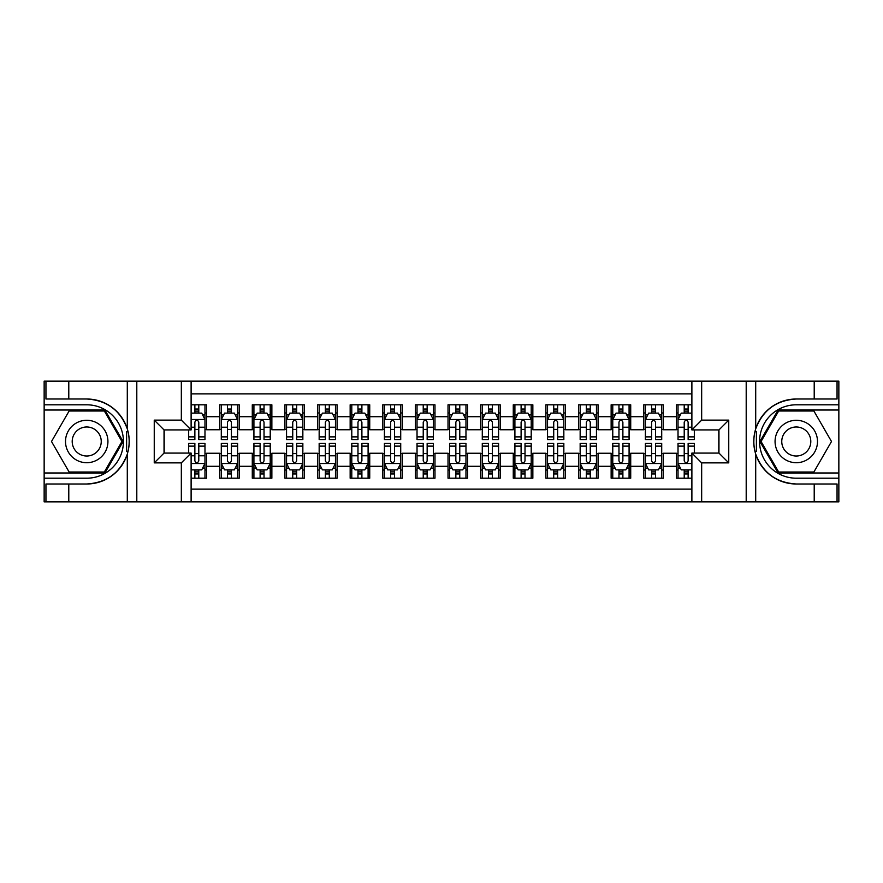 <?xml version="1.0" encoding="UTF-8"?>
<svg xmlns="http://www.w3.org/2000/svg" width="883" height="883" viewBox="0 0 883 883"><rect width="100%" height="100%" fill="white"/><g stroke="black" fill="none" stroke-linecap="round" stroke-linejoin="round"><path stroke-width="1.32" d="M191.114 501.853L691.886 501.853L691.886 453.078L718.961 453.078L718.961 429.922L691.886 429.922L691.886 381.147L191.114 381.147L191.114 429.922L164.039 429.922L164.039 453.078L191.114 453.078L191.114 501.853L68.786 501.853L68.786 483.994L86.722 483.994A42.494 42.494 0 0 0 127.295 454.116C129.79 445.716 129.79 437.306 127.295 428.884A42.494 42.494 0 0 0 86.722 399.006L68.786 399.006L68.786 381.147L44.15 381.147L44.15 472.979L104.9 472.979L123.079 441.5L104.9 410.021L44.15 410.021M691.886 404.8L676.389 404.8L676.389 416.71L663.343 416.71L663.343 429.756L676.389 429.756L676.389 416.71M663.343 416.71L663.343 404.8L643.762 404.8L643.762 416.71L630.716 416.71L630.716 429.756L643.762 429.756L643.762 416.71M630.716 416.71L630.716 404.8L611.135 404.8L611.135 416.71L598.089 416.71L598.089 429.756L611.135 429.756L611.135 416.71M598.089 416.71L598.089 404.8L578.52 404.8L578.52 416.71L565.473 416.71L565.473 429.756L578.52 429.756L578.52 416.71M565.473 416.71L565.473 404.8L545.893 404.8L545.893 416.71L532.846 416.71L532.846 429.756L545.893 429.756L545.893 416.71M532.846 416.71L532.846 404.8L513.266 404.8L513.266 416.71L500.219 416.71L500.219 429.756L513.266 429.756L513.266 416.71M500.219 416.71L500.219 404.8L480.65 404.8L480.65 416.71L467.604 416.71L467.604 429.756L480.65 429.756L480.65 416.71M467.604 416.71L467.604 404.8L448.023 404.8L448.023 416.71L434.977 416.71L434.977 429.756L448.023 429.756L448.023 416.71M434.977 416.71L434.977 404.8L415.396 404.8L415.396 416.71L402.35 416.71L402.35 429.756L415.396 429.756L415.396 416.71M402.35 416.71L402.35 404.8L382.781 404.8L382.781 416.71L369.734 416.71L369.734 429.756L382.781 429.756L382.781 416.71M369.734 416.71L369.734 404.8L350.154 404.8L350.154 416.71L337.107 416.71L337.107 429.756L350.154 429.756L350.154 416.71M337.107 416.71L337.107 404.8L317.527 404.8L317.527 416.71L304.48 416.71L304.48 429.756L317.527 429.756L317.527 416.71M304.48 416.71L304.48 404.8L284.911 404.8L284.911 416.71L271.865 416.71L271.865 429.756L284.911 429.756L284.911 416.71M271.865 416.71L271.865 404.8L252.284 404.8L252.284 416.71L239.238 416.71L239.238 429.756L252.284 429.756L252.284 416.71M239.238 416.71L239.238 404.8L219.657 404.8L219.657 429.756L206.611 429.756L206.611 404.8L191.114 404.8M191.114 478.2L206.611 478.2L206.611 453.244L219.657 453.244L219.657 478.2L239.238 478.2L239.238 453.244L252.284 453.244L252.284 466.29L239.238 466.29M252.284 466.29L252.284 478.2L271.865 478.2L271.865 453.244L284.911 453.244L284.911 466.29L271.865 466.29M284.911 466.29L284.911 478.2L304.48 478.2L304.48 453.244L317.527 453.244L317.527 466.29L304.48 466.29M317.527 466.29L317.527 478.2L337.107 478.2L337.107 453.244L350.154 453.244L350.154 466.29L337.107 466.29M350.154 466.29L350.154 478.2L369.734 478.2L369.734 453.244L382.781 453.244L382.781 466.29L369.734 466.29M382.781 466.29L382.781 478.2L402.35 478.2L402.35 453.244L415.396 453.244L415.396 466.29L402.35 466.29M415.396 466.29L415.396 478.2L434.977 478.2L434.977 453.244L448.023 453.244L448.023 466.29L434.977 466.29M448.023 466.29L448.023 478.2L467.604 478.2L467.604 453.244L480.65 453.244L480.65 466.29L467.604 466.29M480.65 466.29L480.65 478.2L500.219 478.2L500.219 453.244L513.266 453.244L513.266 466.29L500.219 466.29M513.266 466.29L513.266 478.2L532.846 478.2L532.846 453.244L545.893 453.244L545.893 466.29L532.846 466.29M545.893 466.29L545.893 478.2L565.473 478.2L565.473 453.244L578.52 453.244L578.52 466.29L565.473 466.29M578.52 466.29L578.52 478.2L598.089 478.2L598.089 453.244L611.135 453.244L611.135 466.29L598.089 466.29M611.135 466.29L611.135 478.2L630.716 478.2L630.716 453.244L643.762 453.244L643.762 466.29L630.716 466.29M643.762 466.29L643.762 478.2L663.343 478.2L663.343 453.244L676.389 453.244L676.389 466.29L663.343 466.29M691.886 393.873L191.114 393.873M191.114 489.127L691.886 489.127M676.389 466.29L676.389 478.2L691.886 478.2M164.205 429.922L164.205 453.078M718.795 453.078L718.795 429.922M194.867 412.957L198.785 412.957M204.977 412.957L206.611 412.957M194.867 429.425L198.785 429.425M204.977 429.425L206.611 429.425M194.867 453.575L198.785 453.575M204.977 453.575L206.611 453.575M194.867 470.043L198.785 470.043M204.977 470.043L206.611 470.043M219.657 429.425L221.291 429.425M227.494 429.425L231.412 429.425M237.604 429.425L239.238 429.425M219.657 412.957L221.291 412.957M227.494 412.957L231.412 412.957M237.604 412.957L239.238 412.957M219.657 453.575L221.291 453.575M227.494 453.575L231.412 453.575M237.604 453.575L239.238 453.575M219.657 470.043L221.291 470.043M227.494 470.043L231.412 470.043M237.604 470.043L239.238 470.043M252.284 453.575L253.918 453.575M260.121 453.575L264.028 453.575M270.231 453.575L271.865 453.575M252.284 470.043L253.918 470.043M260.121 470.043L264.028 470.043M270.231 470.043L271.865 470.043M252.284 412.957L253.918 412.957M260.121 412.957L264.028 412.957M270.231 412.957L271.865 412.957M252.284 429.425L253.918 429.425M260.121 429.425L264.028 429.425M270.231 429.425L271.865 429.425M284.911 453.575L286.545 453.575M292.737 453.575L296.655 453.575M302.847 453.575L304.48 453.575M284.911 470.043L286.545 470.043M292.737 470.043L296.655 470.043M302.847 470.043L304.48 470.043M284.911 412.957L286.545 412.957M292.737 412.957L296.655 412.957M302.847 412.957L304.48 412.957M284.911 429.425L286.545 429.425M292.737 429.425L296.655 429.425M302.847 429.425L304.48 429.425M317.527 453.575L319.16 453.575M325.363 453.575L329.282 453.575M335.474 453.575L337.107 453.575M317.527 470.043L319.16 470.043M325.363 470.043L329.282 470.043M335.474 470.043L337.107 470.043M317.527 412.957L319.16 412.957M325.363 412.957L329.282 412.957M335.474 412.957L337.107 412.957M317.527 429.425L319.16 429.425M325.363 429.425L329.282 429.425M335.474 429.425L337.107 429.425M350.154 453.575L351.787 453.575M357.979 453.575L361.898 453.575M368.101 453.575L369.734 453.575M350.154 470.043L351.787 470.043M357.979 470.043L361.898 470.043M368.101 470.043L369.734 470.043M350.154 412.957L351.787 412.957M357.979 412.957L361.898 412.957M368.101 412.957L369.734 412.957M350.154 429.425L351.787 429.425M357.979 429.425L361.898 429.425M368.101 429.425L369.734 429.425M382.781 453.575L384.414 453.575M390.606 453.575L394.524 453.575M400.716 453.575L402.35 453.575M382.781 470.043L384.414 470.043M390.606 470.043L394.524 470.043M400.716 470.043L402.35 470.043M382.781 412.957L384.414 412.957M390.606 412.957L394.524 412.957M400.716 412.957L402.35 412.957M382.781 429.425L384.414 429.425M390.606 429.425L394.524 429.425M400.716 429.425L402.35 429.425M415.396 453.575L417.03 453.575M423.233 453.575L427.151 453.575M433.343 453.575L434.977 453.575M415.396 470.043L417.03 470.043M423.233 470.043L427.151 470.043M433.343 470.043L434.977 470.043M415.396 412.957L417.03 412.957M423.233 412.957L427.151 412.957M433.343 412.957L434.977 412.957M415.396 429.425L417.03 429.425M423.233 429.425L427.151 429.425M433.343 429.425L434.977 429.425M448.023 453.575L449.657 453.575M455.849 453.575L459.767 453.575M465.97 453.575L467.604 453.575M448.023 470.043L449.657 470.043M455.849 470.043L459.767 470.043M465.97 470.043L467.604 470.043M448.023 412.957L449.657 412.957M455.849 412.957L459.767 412.957M465.97 412.957L467.604 412.957M448.023 429.425L449.657 429.425M455.849 429.425L459.767 429.425M465.97 429.425L467.604 429.425M480.65 453.575L482.284 453.575M488.476 453.575L492.394 453.575M498.586 453.575L500.219 453.575M480.65 470.043L482.284 470.043M488.476 470.043L492.394 470.043M498.586 470.043L500.219 470.043M480.65 412.957L482.284 412.957M488.476 412.957L492.394 412.957M498.586 412.957L500.219 412.957M480.65 429.425L482.284 429.425M488.476 429.425L492.394 429.425M498.586 429.425L500.219 429.425M513.266 453.575L514.899 453.575M521.102 453.575L525.021 453.575M531.213 453.575L532.846 453.575M513.266 470.043L514.899 470.043M521.102 470.043L525.021 470.043M531.213 470.043L532.846 470.043M513.266 412.957L514.899 412.957M521.102 412.957L525.021 412.957M531.213 412.957L532.846 412.957M513.266 429.425L514.899 429.425M521.102 429.425L525.021 429.425M531.213 429.425L532.846 429.425M545.893 453.575L547.526 453.575M553.718 453.575L557.637 453.575M563.84 453.575L565.473 453.575M545.893 470.043L547.526 470.043M553.718 470.043L557.637 470.043M563.84 470.043L565.473 470.043M545.893 412.957L547.526 412.957M553.718 412.957L557.637 412.957M563.84 412.957L565.473 412.957M545.893 429.425L547.526 429.425M553.718 429.425L557.637 429.425M563.84 429.425L565.473 429.425M578.52 453.575L580.153 453.575M586.345 453.575L590.263 453.575M596.455 453.575L598.089 453.575M578.52 470.043L580.153 470.043M586.345 470.043L590.263 470.043M596.455 470.043L598.089 470.043M578.52 412.957L580.153 412.957M586.345 412.957L590.263 412.957M596.455 412.957L598.089 412.957M578.52 429.425L580.153 429.425M586.345 429.425L590.263 429.425M596.455 429.425L598.089 429.425M611.135 453.575L612.769 453.575M618.972 453.575L622.879 453.575M629.082 453.575L630.716 453.575M611.135 470.043L612.769 470.043M618.972 470.043L622.879 470.043M629.082 470.043L630.716 470.043M611.135 412.957L612.769 412.957M618.972 412.957L622.879 412.957M629.082 412.957L630.716 412.957M611.135 429.425L612.769 429.425M618.972 429.425L622.879 429.425M629.082 429.425L630.716 429.425M643.762 453.575L645.396 453.575M651.588 453.575L655.506 453.575M661.709 453.575L663.343 453.575M643.762 470.043L645.396 470.043M651.588 470.043L655.506 470.043M661.709 470.043L663.343 470.043M643.762 412.957L645.396 412.957M651.588 412.957L655.506 412.957M661.709 412.957L663.343 412.957M643.762 429.425L645.396 429.425M651.588 429.425L655.506 429.425M661.709 429.425L663.343 429.425M676.389 453.575L678.023 453.575M684.215 453.575L688.133 453.575M676.389 470.043L678.023 470.043M684.215 470.043L688.133 470.043M676.389 412.957L678.023 412.957M684.215 412.957L688.133 412.957M676.389 429.425L678.023 429.425M684.215 429.425L688.133 429.425M198.785 409.039L194.867 409.039M188.675 436.886L188.675 439.546L194.867 439.546L194.867 436.886L188.675 436.886L188.675 429.922M202.615 414.911L204.977 414.911L204.977 439.546L198.785 439.546L198.785 422.085C197.483 419.58 196.181 419.58 194.867 422.085L194.867 436.886M204.977 414.911L204.977 404.8M204.977 419.646L201.721 413.123L191.931 413.123L191.114 414.745M194.867 413.123L194.867 404.8M198.785 404.8L198.785 413.123M194.867 473.961L198.785 473.961M191.114 468.255L191.931 469.877L201.721 469.877L204.977 463.354L204.977 443.454L198.785 443.454L198.785 446.114L204.977 446.114M204.977 463.354L204.977 478.2M188.675 453.078L188.675 443.454L194.867 443.454L194.867 460.915C196.169 463.42 197.472 463.42 198.785 460.915L198.785 446.114M198.785 469.877L198.785 478.2M194.867 478.2L194.867 469.877M97.329 423.134A21.203 21.203 0 0 0 68.355 430.893A21.203 21.203 0 0 0 76.126 459.866A21.203 21.203 0 0 0 105.088 452.107A21.203 21.203 0 0 0 97.329 423.134M93.984 428.928A14.514 14.514 0 0 0 74.15 434.237A14.514 14.514 0 0 0 79.47 454.072A14.514 14.514 0 0 0 99.293 448.763A14.514 14.514 0 0 0 93.984 428.928M104.337 472.008L69.117 472.008L51.501 441.5L69.117 410.992L104.337 410.992L121.942 441.5L104.337 472.008M806.874 423.134A21.203 21.203 0 0 0 777.912 430.893A21.203 21.203 0 0 0 785.671 459.866A21.203 21.203 0 0 0 814.645 452.107A21.203 21.203 0 0 0 806.874 423.134M803.53 428.928A14.514 14.514 0 0 0 783.707 434.237A14.514 14.514 0 0 0 789.016 454.072A14.514 14.514 0 0 0 808.85 448.763A14.514 14.514 0 0 0 803.53 428.928M813.883 472.008L778.663 472.008L761.058 441.5L778.663 410.992L813.883 410.992L831.499 441.5L813.883 472.008M126.6 451.29L128.068 451.29A42.494 42.494 0 0 0 128.079 431.721L126.611 431.721L126.6 451.544L128.013 451.544M68.786 381.147L127.295 381.147L127.295 428.884C120.22 410.176 106.688 400.22 86.722 399.006M86.722 483.994C106.688 482.78 120.22 472.824 127.295 454.116L127.295 501.853M181.335 501.853L181.335 462.869L154.249 462.869L154.249 420.131L181.335 420.131L181.335 381.147L136.799 381.147L136.799 501.853M68.786 501.853L44.15 501.853L44.15 472.979M44.15 478.2L86.722 478.2A36.7 36.7 0 0 0 123.421 441.5A36.7 36.7 0 0 0 86.722 404.8L44.15 404.8M127.295 381.147L136.799 381.147M181.335 381.147L191.114 381.147M68.786 483.994L45.949 483.994L45.949 501.853M68.786 399.006L45.949 399.006L45.949 381.147M181.335 462.869L191.114 453.078M154.249 462.869L164.039 453.078M154.249 420.131L164.039 429.922M181.335 420.131L191.114 429.922M126.611 431.721L128.013 431.467M129.061 445.142L129.194 439.999M128.775 435.363L128.543 433.983M756.4 431.71L754.932 431.71A42.494 42.494 0 0 0 754.921 451.279L756.389 451.279L756.4 431.456L754.987 431.456A42.494 42.494 0 0 1 796.278 399.006C776.312 400.22 762.78 410.176 755.705 428.884C753.21 437.284 753.21 445.694 755.705 454.116C762.78 472.824 776.312 482.78 796.278 483.994L814.214 483.994L814.214 501.853L838.85 501.853L838.85 410.021L778.1 410.021L759.921 441.5L778.1 472.979L838.85 472.979M756.389 451.279L754.987 451.533A42.494 42.494 0 0 0 796.278 483.994M691.886 381.147L814.214 381.147L814.214 399.006L796.278 399.006M701.665 381.147L701.665 420.131L728.751 420.131L728.751 462.869L701.665 462.869L701.665 501.853L746.201 501.853L746.201 381.147M755.705 454.116L755.705 501.853L814.214 501.853M814.214 381.147L838.85 381.147L838.85 410.021M838.85 404.8L796.278 404.8A36.7 36.7 0 0 0 759.579 441.5A36.7 36.7 0 0 0 796.278 478.2L838.85 478.2M755.705 501.853L746.201 501.853M701.665 501.853L691.886 501.853M814.214 399.006L837.051 399.006L837.051 381.147M814.214 483.994L837.051 483.994L837.051 501.853M701.665 420.131L691.886 429.922M728.751 420.131L718.961 429.922M728.751 462.869L718.961 453.078M701.665 462.869L691.886 453.078M753.939 437.858L753.806 443.001M754.225 447.637L754.457 449.017M231.412 409.039L227.494 409.039M237.604 436.886L231.412 436.886L231.412 439.546L237.604 439.546L237.604 419.646L234.348 413.123L224.558 413.123L221.291 419.646L221.291 439.546L227.494 439.546L227.494 436.886L221.291 436.886M221.291 419.646L221.291 404.8M237.604 419.646L237.604 404.8M227.494 413.123L227.494 404.8M231.412 404.8L231.412 413.123M231.412 436.886L231.412 422.085C230.099 419.58 228.796 419.58 227.494 422.085L227.494 436.886M264.028 409.039L260.121 409.039M270.231 436.886L264.028 436.886L264.028 439.546L270.231 439.546L270.231 419.646L266.964 413.123L257.174 413.123L253.918 419.646L253.918 439.546L260.121 439.546L260.121 436.886L253.918 436.886M253.918 419.646L253.918 404.8M270.231 419.646L270.231 404.8M260.121 413.123L260.121 404.8M264.028 404.8L264.028 413.123M264.028 436.886L264.028 422.085C262.726 419.58 261.423 419.58 260.121 422.085L260.121 436.886M296.655 409.039L292.737 409.039M302.847 436.886L296.655 436.886L296.655 439.546L302.847 439.546L302.847 419.646L299.591 413.123L289.801 413.123L286.545 419.646L286.545 439.546L292.737 439.546L292.737 436.886L286.545 436.886M286.545 419.646L286.545 404.8M302.847 419.646L302.847 404.8M292.737 413.123L292.737 404.8M296.655 404.8L296.655 413.123M296.655 436.886L296.655 422.085C295.352 419.58 294.05 419.58 292.737 422.085L292.737 436.886M329.282 409.039L325.363 409.039M335.474 436.886L329.282 436.886L329.282 439.546L335.474 439.546L335.474 419.646L332.218 413.123L322.427 413.123L319.16 419.646L319.16 439.546L325.363 439.546L325.363 436.886L319.16 436.886M319.16 419.646L319.16 404.8M335.474 419.646L335.474 404.8M325.363 413.123L325.363 404.8M329.282 404.8L329.282 413.123M329.282 436.886L329.282 422.085C327.968 419.58 326.666 419.58 325.363 422.085L325.363 436.886M227.494 473.961L231.412 473.961M221.291 446.114L227.494 446.114L227.494 443.454L221.291 443.454L221.291 463.354L224.558 469.877L234.348 469.877L237.604 463.354L237.604 443.454L231.412 443.454L231.412 446.114L237.604 446.114M237.604 463.354L237.604 478.2M221.291 463.354L221.291 478.2M231.412 469.877L231.412 478.2M227.494 478.2L227.494 469.877M227.494 446.114L227.494 460.915C228.796 463.42 230.099 463.42 231.412 460.915L231.412 446.114M260.121 473.961L264.028 473.961M253.918 446.114L260.121 446.114L260.121 443.454L253.918 443.454L253.918 463.354L257.174 469.877L266.964 469.877L270.231 463.354L270.231 443.454L264.028 443.454L264.028 446.114L270.231 446.114M270.231 463.354L270.231 478.2M253.918 463.354L253.918 478.2M264.028 469.877L264.028 478.2M260.121 478.2L260.121 469.877M260.121 446.114L260.121 460.915C261.423 463.42 262.726 463.42 264.028 460.915L264.028 446.114M292.737 473.961L296.655 473.961M286.545 446.114L292.737 446.114L292.737 443.454L286.545 443.454L286.545 463.354L289.801 469.877L299.591 469.877L302.847 463.354L302.847 443.454L296.655 443.454L296.655 446.114L302.847 446.114M302.847 463.354L302.847 478.2M286.545 463.354L286.545 478.2M296.655 469.877L296.655 478.2M292.737 478.2L292.737 469.877M292.737 446.114L292.737 460.915C294.039 463.42 295.341 463.42 296.655 460.915L296.655 446.114M325.363 473.961L329.282 473.961M319.16 446.114L325.363 446.114L325.363 443.454L319.16 443.454L319.16 463.354L322.427 469.877L332.218 469.877L335.474 463.354L335.474 443.454L329.282 443.454L329.282 446.114L335.474 446.114M335.474 463.354L335.474 478.2M319.16 463.354L319.16 478.2M329.282 469.877L329.282 478.2M325.363 478.2L325.363 469.877M325.363 446.114L325.363 460.915C326.666 463.42 327.968 463.42 329.282 460.915L329.282 446.114M361.898 409.039L357.979 409.039M368.101 436.886L361.898 436.886L361.898 439.546L368.101 439.546L368.101 419.646L364.834 413.123L355.043 413.123L351.787 419.646L351.787 439.546L357.979 439.546L357.979 436.886L351.787 436.886M351.787 419.646L351.787 404.8M368.101 419.646L368.101 404.8M357.979 413.123L357.979 404.8M361.898 404.8L361.898 413.123M361.898 436.886L361.898 422.085C360.595 419.58 359.293 419.58 357.979 422.085L357.979 436.886M357.979 473.961L361.898 473.961M351.787 446.114L357.979 446.114L357.979 443.454L351.787 443.454L351.787 463.354L355.043 469.877L364.834 469.877L368.101 463.354L368.101 443.454L361.898 443.454L361.898 446.114L368.101 446.114M368.101 463.354L368.101 478.2M351.787 463.354L351.787 478.2M361.898 469.877L361.898 478.2M357.979 478.2L357.979 469.877M357.979 446.114L357.979 460.915C359.293 463.42 360.595 463.42 361.898 460.915L361.898 446.114M394.524 409.039L390.606 409.039M400.716 436.886L394.524 436.886L394.524 439.546L400.716 439.546L400.716 419.646L397.46 413.123L387.67 413.123L384.414 419.646L384.414 439.546L390.606 439.546L390.606 436.886L384.414 436.886M384.414 419.646L384.414 404.8M400.716 419.646L400.716 404.8M390.606 413.123L390.606 404.8M394.524 404.8L394.524 413.123M394.524 436.886L394.524 422.085C393.222 419.58 391.92 419.58 390.606 422.085L390.606 436.886M390.606 473.961L394.524 473.961M384.414 446.114L390.606 446.114L390.606 443.454L384.414 443.454L384.414 463.354L387.67 469.877L397.46 469.877L400.716 463.354L400.716 443.454L394.524 443.454L394.524 446.114L400.716 446.114M400.716 463.354L400.716 478.2M384.414 463.354L384.414 478.2M394.524 469.877L394.524 478.2M390.606 478.2L390.606 469.877M390.606 446.114L390.606 460.915C391.909 463.42 393.211 463.42 394.524 460.915L394.524 446.114M427.151 409.039L423.233 409.039M433.343 436.886L427.151 436.886L427.151 439.546L433.343 439.546L433.343 419.646L430.087 413.123L420.297 413.123L417.03 419.646L417.03 439.546L423.233 439.546L423.233 436.886L417.03 436.886M417.03 419.646L417.03 404.8M433.343 419.646L433.343 404.8M423.233 413.123L423.233 404.8M427.151 404.8L427.151 413.123M427.151 436.886L427.151 422.085C425.838 419.58 424.535 419.58 423.233 422.085L423.233 436.886M423.233 473.961L427.151 473.961M417.03 446.114L423.233 446.114L423.233 443.454L417.03 443.454L417.03 463.354L420.297 469.877L430.087 469.877L433.343 463.354L433.343 443.454L427.151 443.454L427.151 446.114L433.343 446.114M433.343 463.354L433.343 478.2M417.03 463.354L417.03 478.2M427.151 469.877L427.151 478.2M423.233 478.2L423.233 469.877M423.233 446.114L423.233 460.915C424.535 463.42 425.838 463.42 427.151 460.915L427.151 446.114M459.767 409.039L455.849 409.039M465.97 436.886L459.767 436.886L459.767 439.546L465.97 439.546L465.97 419.646L462.703 413.123L452.913 413.123L449.657 419.646L449.657 439.546L455.849 439.546L455.849 436.886L449.657 436.886M449.657 419.646L449.657 404.8M465.97 419.646L465.97 404.8M455.849 413.123L455.849 404.8M459.767 404.8L459.767 413.123M459.767 436.886L459.767 422.085C458.465 419.58 457.162 419.58 455.849 422.085L455.849 436.886M455.849 473.961L459.767 473.961M449.657 446.114L455.849 446.114L455.849 443.454L449.657 443.454L449.657 463.354L452.913 469.877L462.703 469.877L465.97 463.354L465.97 443.454L459.767 443.454L459.767 446.114L465.97 446.114M465.97 463.354L465.97 478.2M449.657 463.354L449.657 478.2M459.767 469.877L459.767 478.2M455.849 478.2L455.849 469.877M455.849 446.114L455.849 460.915C457.162 463.42 458.465 463.42 459.767 460.915L459.767 446.114M492.394 409.039L488.476 409.039M498.586 436.886L492.394 436.886L492.394 439.546L498.586 439.546L498.586 419.646L495.33 413.123L485.54 413.123L482.284 419.646L482.284 439.546L488.476 439.546L488.476 436.886L482.284 436.886M482.284 419.646L482.284 404.8M498.586 419.646L498.586 404.8M488.476 413.123L488.476 404.8M492.394 404.8L492.394 413.123M492.394 436.886L492.394 422.085C491.091 419.58 489.789 419.58 488.476 422.085L488.476 436.886M488.476 473.961L492.394 473.961M482.284 446.114L488.476 446.114L488.476 443.454L482.284 443.454L482.284 463.354L485.54 469.877L495.33 469.877L498.586 463.354L498.586 443.454L492.394 443.454L492.394 446.114L498.586 446.114M498.586 463.354L498.586 478.2M482.284 463.354L482.284 478.2M492.394 469.877L492.394 478.2M488.476 478.2L488.476 469.877M488.476 446.114L488.476 460.915C489.778 463.42 491.08 463.42 492.394 460.915L492.394 446.114M525.021 409.039L521.102 409.039M531.213 436.886L525.021 436.886L525.021 439.546L531.213 439.546L531.213 419.646L527.957 413.123L518.166 413.123L514.899 419.646L514.899 439.546L521.102 439.546L521.102 436.886L514.899 436.886M514.899 419.646L514.899 404.8M531.213 419.646L531.213 404.8M521.102 413.123L521.102 404.8M525.021 404.8L525.021 413.123M525.021 436.886L525.021 422.085C523.707 419.58 522.405 419.58 521.102 422.085L521.102 436.886M521.102 473.961L525.021 473.961M514.899 446.114L521.102 446.114L521.102 443.454L514.899 443.454L514.899 463.354L518.166 469.877L527.957 469.877L531.213 463.354L531.213 443.454L525.021 443.454L525.021 446.114L531.213 446.114M531.213 463.354L531.213 478.2M514.899 463.354L514.899 478.2M525.021 469.877L525.021 478.2M521.102 478.2L521.102 469.877M521.102 446.114L521.102 460.915C522.405 463.42 523.707 463.42 525.021 460.915L525.021 446.114M557.637 409.039L553.718 409.039M563.84 436.886L557.637 436.886L557.637 439.546L563.84 439.546L563.84 419.646L560.573 413.123L550.782 413.123L547.526 419.646L547.526 439.546L553.718 439.546L553.718 436.886L547.526 436.886M547.526 419.646L547.526 404.8M563.84 419.646L563.84 404.8M553.718 413.123L553.718 404.8M557.637 404.8L557.637 413.123M557.637 436.886L557.637 422.085C556.334 419.58 555.032 419.58 553.718 422.085L553.718 436.886M553.718 473.961L557.637 473.961M547.526 446.114L553.718 446.114L553.718 443.454L547.526 443.454L547.526 463.354L550.782 469.877L560.573 469.877L563.84 463.354L563.84 443.454L557.637 443.454L557.637 446.114L563.84 446.114M563.84 463.354L563.84 478.2M547.526 463.354L547.526 478.2M557.637 469.877L557.637 478.2M553.718 478.2L553.718 469.877M553.718 446.114L553.718 460.915C555.032 463.42 556.334 463.42 557.637 460.915L557.637 446.114M590.263 409.039L586.345 409.039M596.455 436.886L590.263 436.886L590.263 439.546L596.455 439.546L596.455 419.646L593.199 413.123L583.409 413.123L580.153 419.646L580.153 439.546L586.345 439.546L586.345 436.886L580.153 436.886M580.153 419.646L580.153 404.8M596.455 419.646L596.455 404.8M586.345 413.123L586.345 404.8M590.263 404.8L590.263 413.123M590.263 436.886L590.263 422.085C588.961 419.58 587.659 419.58 586.345 422.085L586.345 436.886M586.345 473.961L590.263 473.961M580.153 446.114L586.345 446.114L586.345 443.454L580.153 443.454L580.153 463.354L583.409 469.877L593.199 469.877L596.455 463.354L596.455 443.454L590.263 443.454L590.263 446.114L596.455 446.114M596.455 463.354L596.455 478.2M580.153 463.354L580.153 478.2M590.263 469.877L590.263 478.2M586.345 478.2L586.345 469.877M586.345 446.114L586.345 460.915C587.648 463.42 588.95 463.42 590.263 460.915L590.263 446.114M622.879 409.039L618.972 409.039M629.082 436.886L622.879 436.886L622.879 439.546L629.082 439.546L629.082 419.646L625.826 413.123L616.036 413.123L612.769 419.646L612.769 439.546L618.972 439.546L618.972 436.886L612.769 436.886M612.769 419.646L612.769 404.8M629.082 419.646L629.082 404.8M618.972 413.123L618.972 404.8M622.879 404.8L622.879 413.123M622.879 436.886L622.879 422.085C621.577 419.58 620.274 419.58 618.972 422.085L618.972 436.886M618.972 473.961L622.879 473.961M612.769 446.114L618.972 446.114L618.972 443.454L612.769 443.454L612.769 463.354L616.036 469.877L625.826 469.877L629.082 463.354L629.082 443.454L622.879 443.454L622.879 446.114L629.082 446.114M629.082 463.354L629.082 478.2M612.769 463.354L612.769 478.2M622.879 469.877L622.879 478.2M618.972 478.2L618.972 469.877M618.972 446.114L618.972 460.915C620.274 463.42 621.577 463.42 622.879 460.915L622.879 446.114M655.506 409.039L651.588 409.039M661.709 436.886L655.506 436.886L655.506 439.546L661.709 439.546L661.709 419.646L658.442 413.123L648.652 413.123L645.396 419.646L645.396 439.546L651.588 439.546L651.588 436.886L645.396 436.886M645.396 419.646L645.396 404.8M661.709 419.646L661.709 404.8M651.588 413.123L651.588 404.8M655.506 404.8L655.506 413.123M655.506 436.886L655.506 422.085C654.204 419.58 652.901 419.58 651.588 422.085L651.588 436.886M651.588 473.961L655.506 473.961M645.396 446.114L651.588 446.114L651.588 443.454L645.396 443.454L645.396 463.354L648.652 469.877L658.442 469.877L661.709 463.354L661.709 443.454L655.506 443.454L655.506 446.114L661.709 446.114M661.709 463.354L661.709 478.2M645.396 463.354L645.396 478.2M655.506 469.877L655.506 478.2M651.588 478.2L651.588 469.877M651.588 446.114L651.588 460.915C652.901 463.42 654.204 463.42 655.506 460.915L655.506 446.114M688.133 409.039L684.215 409.039M691.886 414.745L691.069 413.123L681.279 413.123L678.023 419.646L678.023 439.546L684.215 439.546L684.215 436.886L678.023 436.886M678.023 419.646L678.023 404.8M694.325 429.922L694.325 439.546L688.133 439.546L688.133 422.085C686.831 419.58 685.528 419.58 684.215 422.085L684.215 436.886M684.215 413.123L684.215 404.8M688.133 404.8L688.133 413.123M684.215 473.961L688.133 473.961M694.325 446.114L694.325 443.454L688.133 443.454L688.133 446.114L694.325 446.114L694.325 453.078M680.385 468.089L678.023 468.089L678.023 443.454L684.215 443.454L684.215 460.915C685.517 463.42 686.819 463.42 688.133 460.915L688.133 446.114M678.023 468.089L678.023 478.2M678.023 463.354L681.279 469.877L691.069 469.877L691.886 468.255M688.133 469.877L688.133 478.2M684.215 478.2L684.215 469.877M219.657 466.29L206.611 466.29M219.657 416.71L206.611 416.71M204.9 419.48L191.114 419.48M204.977 436.886L198.785 436.886M194.867 427.206L191.114 427.206M204.977 427.206L198.785 427.206M198.785 411.114L194.867 411.114M191.114 463.52L204.9 463.52M204.977 468.089L202.615 468.089M188.675 446.114L194.867 446.114M198.785 455.794L204.977 455.794M191.114 455.794L194.867 455.794M194.867 471.886L198.785 471.886M755.705 381.147L755.705 428.884M237.527 419.48L221.379 419.48M221.291 414.911L223.664 414.911M235.242 414.911L237.604 414.911M227.494 427.206L221.291 427.206M237.604 427.206L231.412 427.206M231.412 411.114L227.494 411.114M270.143 419.48L253.995 419.48M253.918 414.911L256.28 414.911M267.869 414.911L270.231 414.911M260.121 427.206L253.918 427.206M270.231 427.206L264.028 427.206M264.028 411.114L260.121 411.114M302.77 419.48L286.622 419.48M286.545 414.911L288.907 414.911M300.485 414.911L302.847 414.911M292.737 427.206L286.545 427.206M302.847 427.206L296.655 427.206M296.655 411.114L292.737 411.114M335.397 419.48L319.249 419.48M319.16 414.911L321.533 414.911M333.112 414.911L335.474 414.911M325.363 427.206L319.16 427.206M335.474 427.206L329.282 427.206M329.282 411.114L325.363 411.114M221.379 463.52L237.527 463.52M237.604 468.089L235.242 468.089M223.664 468.089L221.291 468.089M231.412 455.794L237.604 455.794M221.291 455.794L227.494 455.794M227.494 471.886L231.412 471.886M253.995 463.52L270.143 463.52M270.231 468.089L267.869 468.089M256.28 468.089L253.918 468.089M264.028 455.794L270.231 455.794M253.918 455.794L260.121 455.794M260.121 471.886L264.028 471.886M286.622 463.52L302.77 463.52M302.847 468.089L300.485 468.089M288.907 468.089L286.545 468.089M296.655 455.794L302.847 455.794M286.545 455.794L292.737 455.794M292.737 471.886L296.655 471.886M319.249 463.52L335.397 463.52M335.474 468.089L333.112 468.089M321.533 468.089L319.16 468.089M329.282 455.794L335.474 455.794M319.16 455.794L325.363 455.794M325.363 471.886L329.282 471.886M368.012 419.48L351.864 419.48M351.787 414.911L354.149 414.911M365.739 414.911L368.101 414.911M357.979 427.206L351.787 427.206M368.101 427.206L361.898 427.206M361.898 411.114L357.979 411.114M351.864 463.52L368.012 463.52M368.101 468.089L365.739 468.089M354.149 468.089L351.787 468.089M361.898 455.794L368.101 455.794M351.787 455.794L357.979 455.794M357.979 471.886L361.898 471.886M400.639 419.48L384.491 419.48M384.414 414.911L386.776 414.911M398.354 414.911L400.716 414.911M390.606 427.206L384.414 427.206M400.716 427.206L394.524 427.206M394.524 411.114L390.606 411.114M384.491 463.52L400.639 463.52M400.716 468.089L398.354 468.089M386.776 468.089L384.414 468.089M394.524 455.794L400.716 455.794M384.414 455.794L390.606 455.794M390.606 471.886L394.524 471.886M433.266 419.48L417.118 419.48M417.03 414.911L419.392 414.911M430.981 414.911L433.343 414.911M423.233 427.206L417.03 427.206M433.343 427.206L427.151 427.206M427.151 411.114L423.233 411.114M417.118 463.52L433.266 463.52M433.343 468.089L430.981 468.089M419.392 468.089L417.03 468.089M427.151 455.794L433.343 455.794M417.03 455.794L423.233 455.794M423.233 471.886L427.151 471.886M465.882 419.48L449.734 419.48M449.657 414.911L452.019 414.911M463.608 414.911L465.97 414.911M455.849 427.206L449.657 427.206M465.97 427.206L459.767 427.206M459.767 411.114L455.849 411.114M449.734 463.52L465.882 463.52M465.97 468.089L463.608 468.089M452.019 468.089L449.657 468.089M459.767 455.794L465.97 455.794M449.657 455.794L455.849 455.794M455.849 471.886L459.767 471.886M498.509 419.48L482.361 419.48M482.284 414.911L484.646 414.911M496.224 414.911L498.586 414.911M488.476 427.206L482.284 427.206M498.586 427.206L492.394 427.206M492.394 411.114L488.476 411.114M482.361 463.52L498.509 463.52M498.586 468.089L496.224 468.089M484.646 468.089L482.284 468.089M492.394 455.794L498.586 455.794M482.284 455.794L488.476 455.794M488.476 471.886L492.394 471.886M531.136 419.48L514.988 419.48M514.899 414.911L517.261 414.911M528.851 414.911L531.213 414.911M521.102 427.206L514.899 427.206M531.213 427.206L525.021 427.206M525.021 411.114L521.102 411.114M514.988 463.52L531.136 463.52M531.213 468.089L528.851 468.089M517.261 468.089L514.899 468.089M525.021 455.794L531.213 455.794M514.899 455.794L521.102 455.794M521.102 471.886L525.021 471.886M563.751 419.48L547.603 419.48M547.526 414.911L549.888 414.911M561.467 414.911L563.84 414.911M553.718 427.206L547.526 427.206M563.84 427.206L557.637 427.206M557.637 411.114L553.718 411.114M547.603 463.52L563.751 463.52M563.84 468.089L561.467 468.089M549.888 468.089L547.526 468.089M557.637 455.794L563.84 455.794M547.526 455.794L553.718 455.794M553.718 471.886L557.637 471.886M596.378 419.48L580.23 419.48M580.153 414.911L582.515 414.911M594.093 414.911L596.455 414.911M586.345 427.206L580.153 427.206M596.455 427.206L590.263 427.206M590.263 411.114L586.345 411.114M580.23 463.52L596.378 463.52M596.455 468.089L594.093 468.089M582.515 468.089L580.153 468.089M590.263 455.794L596.455 455.794M580.153 455.794L586.345 455.794M586.345 471.886L590.263 471.886M629.005 419.48L612.857 419.48M612.769 414.911L615.131 414.911M626.72 414.911L629.082 414.911M618.972 427.206L612.769 427.206M629.082 427.206L622.879 427.206M622.879 411.114L618.972 411.114M612.857 463.52L629.005 463.52M629.082 468.089L626.72 468.089M615.131 468.089L612.769 468.089M622.879 455.794L629.082 455.794M612.769 455.794L618.972 455.794M618.972 471.886L622.879 471.886M661.621 419.48L645.473 419.48M645.396 414.911L647.758 414.911M659.336 414.911L661.709 414.911M651.588 427.206L645.396 427.206M661.709 427.206L655.506 427.206M655.506 411.114L651.588 411.114M645.473 463.52L661.621 463.52M661.709 468.089L659.336 468.089M647.758 468.089L645.396 468.089M655.506 455.794L661.709 455.794M645.396 455.794L651.588 455.794M651.588 471.886L655.506 471.886M691.886 419.48L678.1 419.48M678.023 414.911L680.385 414.911M694.325 436.886L688.133 436.886M684.215 427.206L678.023 427.206M691.886 427.206L688.133 427.206M688.133 411.114L684.215 411.114M678.1 463.52L691.886 463.52M678.023 446.114L684.215 446.114M688.133 455.794L691.886 455.794M678.023 455.794L684.215 455.794M684.215 471.886L688.133 471.886"/></g></svg>
